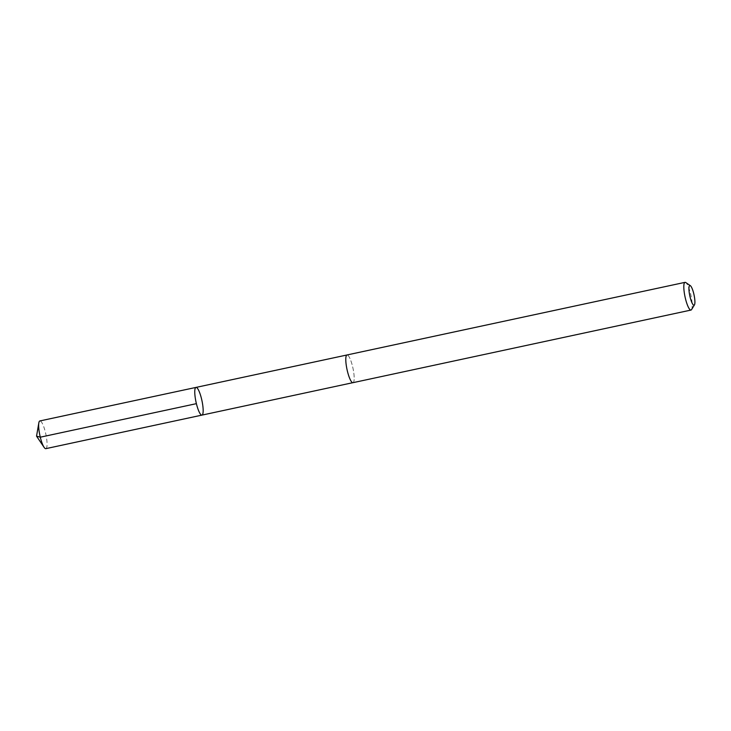 <?xml version="1.0" encoding="UTF-8"?>
<svg xmlns="http://www.w3.org/2000/svg" width="731" height="731" viewBox="0 0 731 731"><rect width="100%" height="100%" fill="white"/><g stroke="black" fill="none" stroke-linecap="round" stroke-linejoin="round"><path stroke-width="0.55" stroke-dasharray="3.65 2.74" d="M45.843 448.651A14.172 3.043 77.9 0 0 46.08 435.32A14.172 3.043 77.9 0 0 40.424 421.029A14.172 3.043 77.9 0 0 39.885 420.937M352.424 382.578A14.163 3.043 77.9 0 0 352.963 382.66A14.163 3.043 77.9 0 0 353.201 369.347A14.163 3.043 77.9 0 0 347.554 355.065A14.163 3.043 77.9 0 0 347.015 354.974A14.163 3.043 77.9 0 0 346.777 368.296A14.163 3.043 77.9 0 0 352.424 382.578M195.99 387.412A14.163 3.043 -102.1 0 1 201.939 400.625A14.163 3.043 -102.1 0 1 201.939 415.117M352.826 382.688L352.963 382.66A14.172 3.043 77.9 0 0 353.201 369.347A14.172 3.043 77.9 0 0 347.545 355.047A14.172 3.043 77.9 0 0 347.006 354.964M691.572 309.579A14.172 3.043 77.9 0 0 690.987 295.562A14.172 3.043 77.9 0 0 685.76 282.541"/><path stroke-width="1.1" d="M201.409 415.025A14.163 3.043 -102.1 0 1 195.753 400.734A14.163 3.043 -102.1 0 1 195.99 387.412A14.163 3.043 -102.1 0 1 201.939 400.625A14.163 3.043 -102.1 0 1 201.939 415.117A14.163 3.043 -102.1 0 1 201.409 415.025A14.163 3.043 -102.1 0 1 195.753 400.734A14.163 3.043 -102.1 0 1 195.99 387.412L39.885 420.937A14.172 3.043 77.9 0 0 38.834 422.874A14.172 3.043 77.9 0 0 39.885 435.438A14.172 3.043 77.9 0 0 44.079 447.317A14.172 3.043 77.9 0 0 45.304 448.569A14.172 3.043 77.9 0 0 45.843 448.651L201.939 415.117A14.163 3.043 -102.1 0 1 201.409 415.025M690.32 285.647L685.76 282.541A14.172 3.043 77.9 0 0 685.577 282.431A14.172 3.043 77.9 0 0 685.038 282.349L347.006 354.964A14.172 3.043 77.9 0 0 347.015 369.457A14.172 3.043 77.9 0 0 352.963 382.678L690.987 310.063A14.172 3.043 77.9 0 0 691.572 309.579L694.45 304.882A10.079 2.166 77.9 0 0 694.039 294.913A10.079 2.166 77.9 0 0 690.32 285.647A10.079 2.166 77.9 0 0 690.183 285.565A10.079 2.166 77.9 0 0 689.863 296.082A10.079 2.166 77.9 0 0 694.45 304.882M685.038 282.349A14.172 3.043 77.9 0 0 685.038 296.841A14.172 3.043 77.9 0 0 690.987 310.063M196.392 403.658L40.287 437.193L36.55 436.151L44.079 447.317M36.55 436.151L38.834 422.874M346.878 355.001L195.99 387.412M352.826 382.688L201.939 415.117"/></g></svg>
